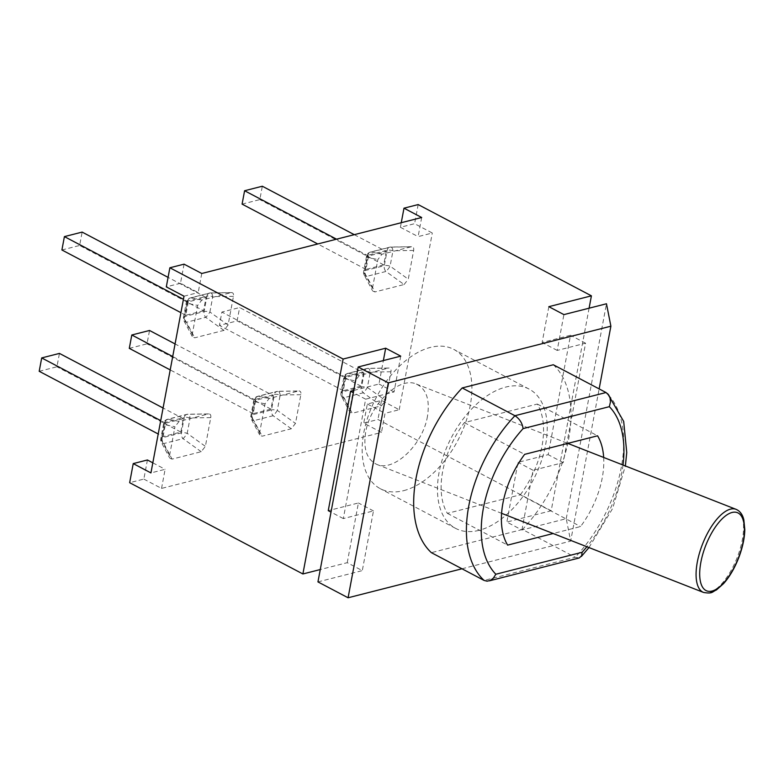 <?xml version="1.0" encoding="UTF-8"?>
<svg xmlns="http://www.w3.org/2000/svg" width="784" height="784" viewBox="0 0 784 784"><rect width="100%" height="100%" fill="white"/><g stroke="black" fill="none" stroke-linecap="round" stroke-linejoin="round"><path stroke-width="0.59" stroke-dasharray="3.92 2.94" d="M300.86 394.695L280.182 395.009A5.253 2.156 89.1 0 0 278.055 391.285A5.253 2.156 89.1 0 0 277.683 391.373L298.361 391.049L269.216 398.468L265.041 403.809L259.671 432.543L259.896 435.306L262.16 436.188L291.305 428.77L295.48 423.429L300.86 394.695C301.193 392.333 300.576 391.089 298.988 390.961M259.671 432.543L251.409 416.98A5.253 3.303 152 0 0 251.39 419.273A5.253 3.303 152 0 0 253.898 420.626L262.16 436.188M265.041 403.809L254.281 401.604A5.253 4.596 -78.4 0 1 258.455 396.263A5.253 3.763 -104.3 0 0 257.613 396.341A5.253 3.763 -104.3 0 0 255.143 399.448L252.262 414.834A5.253 1.989 10.6 0 0 250.87 415.843A5.253 1.989 10.6 0 0 251.409 416.98L254.281 401.604A5.253 1.989 -169.4 0 1 253.742 400.467A5.253 1.989 -169.4 0 1 255.143 399.448L274.371 394.558A5.253 3.763 -104.3 0 1 276.84 391.451L257.613 396.341A5.253 5.253 0 0 0 253.742 400.467L250.87 415.843A5.253 5.253 0 0 0 251.39 419.273L259.651 434.836M273.43 395.744L270.931 409.121L253.193 413.638L255.702 400.261L273.43 395.744L175.067 343.931M291.305 428.77L273.126 415.726A5.253 3.763 75.7 0 1 271.489 409.934A5.253 1.989 -169.4 0 1 277.301 410.395A5.253 0.872 -54.4 0 1 273.126 415.726L253.898 420.626A5.253 3.763 -104.3 0 1 252.262 414.834L271.489 409.934L274.371 394.558A5.253 1.989 10.6 0 1 280.182 395.009L277.301 410.395L295.48 423.429M129.291 348.361L147.029 343.843L149.528 330.476M253.193 413.638L170.206 369.911M270.931 409.121L147.029 343.843M255.702 400.261L172.715 356.544M390.951 371.753L370.273 372.077A5.253 1.989 10.6 0 0 364.462 371.616A5.253 3.763 75.7 0 1 366.932 368.519A5.253 3.763 75.7 0 1 367.784 368.441L388.462 368.117L359.317 375.536L355.142 380.877L349.762 409.611L341.501 394.048L344.382 378.672A5.253 4.596 -78.4 0 1 348.557 373.331L367.784 368.441A5.253 2.156 -90.9 0 1 368.147 368.353A5.253 2.156 -90.9 0 1 370.273 372.077L367.392 387.463A5.253 0.872 -54.4 0 1 363.217 392.794L344 397.694A5.253 3.303 -28 0 1 341.481 396.341A5.253 3.303 -28 0 1 341.501 394.048A5.253 1.989 -169.4 0 1 340.962 392.911A5.253 1.989 -169.4 0 1 342.353 391.892A5.253 3.763 -104.3 0 0 344 397.694L352.251 413.256L381.396 405.838L385.571 400.497L390.951 371.753C391.294 369.401 390.667 368.157 389.08 368.029M349.762 409.611L349.987 412.364L352.251 413.256M363.531 372.812L361.022 386.189L343.294 390.697L345.793 377.329L363.531 372.812L239.63 307.544L221.892 312.052L219.393 325.429L237.121 320.911L239.63 307.544M361.022 386.189L237.121 320.911M343.294 390.697L219.393 325.429M345.793 377.329L221.892 312.052M210.759 417.627L190.081 417.941A5.253 1.989 10.6 0 0 184.269 417.49A5.253 3.763 75.7 0 1 186.739 414.383A5.253 3.763 75.7 0 1 187.592 414.305L208.27 413.981L179.124 421.4L168.364 419.195L187.592 414.305A5.253 2.156 -90.9 0 1 187.954 414.217A5.253 2.156 -90.9 0 1 190.081 417.941L187.209 433.327A5.253 0.872 -54.4 0 1 183.035 438.658L163.807 443.558A5.253 3.303 -28 0 1 161.298 442.205A5.253 3.303 -28 0 1 161.308 439.912L164.189 424.536A5.253 4.596 -78.4 0 1 168.364 419.195A5.253 3.763 -104.3 0 0 167.521 419.273A5.253 3.763 -104.3 0 0 165.042 422.38A5.253 1.989 10.6 0 0 163.65 423.399A5.253 1.989 10.6 0 0 164.189 424.536L174.95 426.741L169.569 455.484L169.805 458.238L172.068 459.12L201.214 451.702L205.388 446.361L210.759 417.627C211.102 415.265 210.475 414.021 208.887 413.903M179.124 421.4L174.95 426.741M163.101 436.57L165.6 423.193L183.338 418.685L180.839 432.053L163.101 436.57L158.211 433.993M39.2 371.293L56.938 366.785L59.437 353.408M183.338 418.685L163.082 408.003M165.6 423.193L160.72 420.626M180.839 432.053L56.938 366.785M233.465 296.313L212.787 296.626A5.253 2.156 89.1 0 0 210.661 292.902A5.253 2.156 89.1 0 0 210.298 292.991L230.976 292.667L201.821 300.086L197.656 305.427L192.276 334.17L192.501 336.924L194.765 337.806L223.91 330.387L228.085 325.046L233.465 296.313C233.808 293.951 233.181 292.706 231.594 292.589M192.276 334.17L184.015 318.598A5.253 3.303 152 0 0 183.995 320.891A5.253 3.303 152 0 0 186.504 322.244L194.765 337.806M223.91 330.387L205.731 317.344A5.253 0.872 125.6 0 0 209.906 312.012L228.085 325.046M201.821 300.086L191.071 297.881A5.253 4.596 101.6 0 0 186.896 303.222L197.656 305.427M203.536 310.738L185.808 315.256L188.307 301.879L206.045 297.371L203.536 310.738L79.635 245.47L82.144 232.093M61.907 249.978L79.635 245.47M188.307 301.879L183.427 299.312M185.808 315.256L180.918 312.679M206.045 297.371L168.08 277.369M372.469 288.296L364.207 272.734A5.253 1.989 -169.4 0 1 363.668 271.597A5.253 1.989 -169.4 0 1 365.06 270.578L384.287 265.688L387.169 250.302A5.253 3.763 75.7 0 1 389.638 247.205A5.253 3.763 75.7 0 1 390.481 247.127L411.159 246.803L382.014 254.222L377.839 259.563L372.469 288.296L372.694 291.05L374.958 291.942L404.103 284.523L385.924 271.48L366.696 276.38A5.253 3.303 -28 0 1 364.188 275.027A5.253 3.303 -28 0 1 364.207 272.734L367.088 257.358A5.253 4.596 -78.4 0 1 371.253 252.017L390.481 247.127A5.253 2.156 -90.9 0 1 390.853 247.038A5.253 2.156 -90.9 0 1 392.98 250.762L390.099 266.148A5.253 0.872 -54.4 0 1 385.924 271.48A5.253 3.763 75.7 0 1 384.287 265.688A5.253 1.989 -169.4 0 1 390.099 266.148L408.278 279.182L413.658 250.439C414.001 248.087 413.374 246.842 411.786 246.715M404.103 284.523L408.278 279.182M386.228 251.497L383.729 264.874L365.991 269.382L368.5 256.015L386.228 251.497L354.28 234.671M242.089 204.114L259.827 199.597L262.326 186.229M365.991 269.382L317.745 243.971M383.729 264.874L259.827 199.597M368.5 256.015L336.542 239.179M427.456 416.373C422.919 444.606 393.754 472.262 376.81 464.412C366.794 459.62 363.09 448.85 365.697 432.092C370.234 403.868 399.399 376.202 416.343 384.052C426.349 388.844 430.053 399.615 427.456 416.373M579.268 557.953L575.201 557.248A112.876 66.072 117.8 0 0 609.178 395.763M553.298 364.756A112.876 66.072 -62.2 0 1 522.477 529.474L575.201 557.248L484.1 580.434M603.67 457.454A73.5 43.022 -62.2 0 1 580.581 526.544L553.161 533.522M478.936 530.356A78.753 46.099 -62.2 0 1 455.631 528.387A78.753 46.099 -62.2 0 1 451.555 437.227A78.753 46.099 -62.2 0 1 529.043 389.04A78.753 46.099 -62.2 0 1 540.754 462.805A78.753 46.099 -62.2 0 1 478.936 530.356M520.321 494.802A73.5 43.022 117.8 0 0 537.305 404.054L464.353 422.625A73.5 43.022 117.8 0 0 447.37 513.363L520.321 494.802L580.581 526.544M537.305 404.054L597.565 435.796M447.37 513.363L507.63 545.115M464.353 422.625L524.614 454.367M522.477 529.474L431.376 552.661M403.613 490.676A78.753 46.099 117.8 0 0 465.441 423.125A78.753 46.099 117.8 0 0 453.73 349.36A78.753 46.099 117.8 0 0 376.242 397.547A78.753 46.099 117.8 0 0 380.318 488.706A78.753 46.099 117.8 0 0 403.613 490.676M589.098 308.2L551.181 510.766L506.846 522.046L521.909 529.984L566.244 518.694L570.664 541.117L599.143 388.903M566.244 518.694L606.473 303.771M461.972 568.782L570.664 541.117M317.951 581.904L362.296 570.615L347.234 562.677L320.264 569.547M147.421 459.983L143.844 479.093L129.654 482.699M143.844 479.093L161.543 488.412L381.465 432.435L363.756 423.115L367.333 404.005L381.524 400.399L399.223 409.718L385.032 413.335L381.465 432.435M551.181 510.766L377.947 419.499L363.756 423.115M184.064 264.159L180.487 283.269L198.195 292.589L201.762 273.489M421.684 217.511L418.107 236.611L432.298 233.005L414.599 223.675L400.408 227.291L401.261 222.705M400.408 227.291L418.107 236.611M367.333 404.005L385.032 413.335M161.543 488.412L165.12 469.312L150.93 472.919M152.821 462.834L165.12 469.312M184.005 296.205L198.195 292.589M180.487 283.269L166.306 286.875M399.223 409.718L432.298 233.005M381.524 400.399L377.947 419.499M418.176 204.575L414.599 223.675M347.234 562.677L358.406 502.975L328.251 510.649M400.742 356.142L394.038 391.961L365.658 399.183L343.314 518.587L373.468 510.913L362.296 570.615M373.468 510.913L358.406 502.975M343.314 518.587L331.015 512.109M365.658 399.183L353.359 392.706M353.79 390.442L378.976 384.023L383.366 360.562M394.038 391.961L378.976 384.023M548.839 306.671L542.136 342.49L570.517 335.268L548.173 454.671L518.018 462.344L506.846 522.046M521.909 529.984L533.081 470.282L563.235 462.609L585.579 343.206L557.199 350.428L563.902 314.609M557.199 350.428L542.136 342.49M585.579 343.206L570.517 335.268M563.235 462.609L548.173 454.671M533.081 470.282L518.018 462.344M269.216 398.468L258.455 396.263L277.683 391.373A5.253 3.763 -104.3 0 0 276.84 391.451A5.253 5.253 0 0 1 278.055 391.285L298.733 390.971M381.396 405.838L363.217 392.794A5.253 3.763 75.7 0 1 361.581 387.002A5.253 1.989 -169.4 0 1 367.392 387.463L385.571 400.497M359.317 375.536L348.557 373.331A5.253 3.763 -104.3 0 0 347.704 373.409A5.253 3.763 -104.3 0 0 345.234 376.516L342.353 391.892L361.581 387.002L364.462 371.616L345.234 376.516A5.253 1.989 10.6 0 0 343.843 377.535A5.253 1.989 10.6 0 0 344.382 378.672L355.142 380.877M169.569 455.484L161.308 439.912A5.253 1.989 -169.4 0 1 160.769 438.785A5.253 1.989 -169.4 0 1 162.17 437.766A5.253 3.763 -104.3 0 0 163.807 443.558L172.068 459.12M201.214 451.702L183.035 438.658A5.253 3.763 75.7 0 1 181.398 432.866L184.269 417.49L165.042 422.38L162.17 437.766L181.398 432.866A5.253 1.989 -169.4 0 1 187.209 433.327L205.388 446.361M184.015 318.598A5.253 1.989 -169.4 0 1 183.476 317.471A5.253 1.989 -169.4 0 1 184.867 316.452A5.253 3.763 -104.3 0 0 186.504 322.244L205.731 317.344A5.253 3.763 75.7 0 1 204.095 311.552A5.253 1.989 -169.4 0 1 209.906 312.012L212.787 296.626A5.253 1.989 10.6 0 0 206.976 296.176A5.253 3.763 75.7 0 1 209.446 293.069A5.253 3.763 75.7 0 1 210.298 292.991L191.071 297.881A5.253 3.763 -104.3 0 0 190.218 297.959A5.253 3.763 -104.3 0 0 187.748 301.066A5.253 1.989 10.6 0 0 186.357 302.085A5.253 1.989 10.6 0 0 186.896 303.222L184.015 318.598M187.748 301.066L184.867 316.452L204.095 311.552L206.976 296.176L187.748 301.066M413.658 250.439L392.98 250.762A5.253 1.989 10.6 0 0 387.169 250.302L367.941 255.202A5.253 1.989 10.6 0 0 366.54 256.221A5.253 1.989 10.6 0 0 367.088 257.358L377.839 259.563M382.014 254.222L371.253 252.017A5.253 3.763 -104.3 0 0 370.411 252.095A5.253 3.763 -104.3 0 0 367.941 255.202L365.06 270.578A5.253 3.763 -104.3 0 0 366.696 276.38L374.958 291.942M703.542 592.449A44.629 18.581 111.4 0 0 737.127 557.679A44.629 18.581 111.4 0 0 736.107 509.345M622.996 465.03A102.381 59.927 -62.2 0 1 586.883 546.732M388.825 368.039L368.147 368.353A5.253 5.253 0 0 0 366.932 368.519L347.704 373.409A5.253 5.253 0 0 0 343.843 377.535L340.962 392.911A5.253 5.253 0 0 0 341.481 396.341L349.742 411.904M208.632 413.903L187.954 414.217A5.253 5.253 0 0 0 186.739 414.383L167.521 419.273A5.253 5.253 0 0 0 163.65 423.399L160.769 438.785A5.253 5.253 0 0 0 161.298 442.205L169.55 457.768M192.256 336.454L183.995 320.891A5.253 5.253 0 0 1 183.476 317.471L186.357 302.085A5.253 5.253 0 0 1 190.218 297.959L209.446 293.069A5.253 5.253 0 0 1 210.661 292.902L231.339 292.589M411.531 246.725L390.853 247.038A5.253 5.253 0 0 0 389.638 247.205L370.411 252.095A5.253 5.253 0 0 0 366.54 256.221L363.668 271.597A5.253 5.253 0 0 0 364.188 275.027L372.449 290.59M376.81 464.412L501.593 513.314M416.343 384.052L567.753 443.381M588.98 547.555L612.637 508.473L625.377 465.961M529.043 389.04L453.73 349.36M455.631 528.387L380.318 488.706"/><path stroke-width="1.18" d="M175.067 343.931L149.528 330.476L131.8 334.984L129.291 348.361L170.206 369.911M172.715 356.544L131.8 334.984M163.082 408.003L59.437 353.408L41.699 357.925L39.2 371.293L158.211 433.993M160.72 420.626L41.699 357.925M168.08 277.369L82.144 232.093L64.406 236.611L61.907 249.978L180.918 312.679M183.427 299.312L64.406 236.611M354.28 234.671L262.326 186.229L244.598 190.737L242.089 204.114L317.745 243.971M336.542 239.179L244.598 190.737M586.883 546.732A102.381 59.927 -62.2 0 1 582.1 552.279L581.669 555.699L579.268 557.953M523.085 428.623L609.354 406.671L610.442 401.967L610.03 397.9L608.472 394.646L606.022 392.529L514.931 415.716A112.876 66.072 117.8 0 0 484.1 580.434L487.099 581.189L490.304 580.444L493.322 578.19L495.841 574.241A102.381 59.927 -62.2 0 1 523.085 428.623C522.33 423.115 519.616 418.813 514.931 415.716L462.207 387.943L553.298 364.756L606.022 392.529A112.876 66.072 117.8 0 1 609.178 395.763M553.161 533.522L507.63 545.115A73.5 43.022 -62.2 0 1 524.614 454.367L597.565 435.796A73.5 43.022 -62.2 0 1 603.67 457.454M484.1 580.434L431.376 552.661A112.876 66.072 -62.2 0 1 462.207 387.943M599.143 388.903L610.883 326.193L606.473 303.771L563.902 314.609L548.839 306.671L591.41 295.833L589.098 308.2M320.264 569.547L302.889 573.966L343.118 359.043L385.679 348.204L400.742 356.142L358.18 366.971L317.951 581.904L348.086 597.771L461.972 568.782M343.118 359.043L169.873 267.775L166.306 286.875L184.005 296.205L150.93 472.919L133.231 463.599L129.654 482.699L302.889 573.966M610.883 326.193L388.305 382.847L348.086 597.771M401.261 222.705L403.985 208.181L421.684 217.511L201.762 273.489L184.064 264.159L169.873 267.775M133.231 463.599L147.421 459.983L152.821 462.834M403.985 208.181L418.176 204.575L591.41 295.833M388.305 382.847L358.18 366.971M331.015 512.109L328.251 510.649L350.595 391.245L353.79 390.442M353.359 392.706L350.595 391.245M383.366 360.562L385.679 348.204M697.319 562.04A44.629 18.581 111.4 0 0 703.542 592.449C712.911 593.988 711.833 591.871 716.39 589.98L723.563 583.629C729.561 576.906 734.647 568.194 738.842 557.483C742.634 547.379 744.624 538.089 744.8 529.621L743.84 519.821C742.624 514.578 740.047 511.09 736.107 509.345A44.629 18.581 111.4 0 0 697.319 562.04M700.867 562.255A42.003 17.483 111.4 0 0 726.445 579.611A42.003 17.483 111.4 0 0 738.832 513.432A42.003 17.483 111.4 0 0 700.867 562.255M609.354 406.671A102.381 59.927 -62.2 0 1 622.996 465.03M582.1 552.279L495.841 574.241M501.593 513.314L703.542 592.449M567.753 443.381L736.107 509.345M581.375 556.444L588.98 547.555M625.377 465.961L626.749 452.515L623.692 421.459L607.727 393.793M578.69 558.1L489.363 580.836"/></g></svg>
